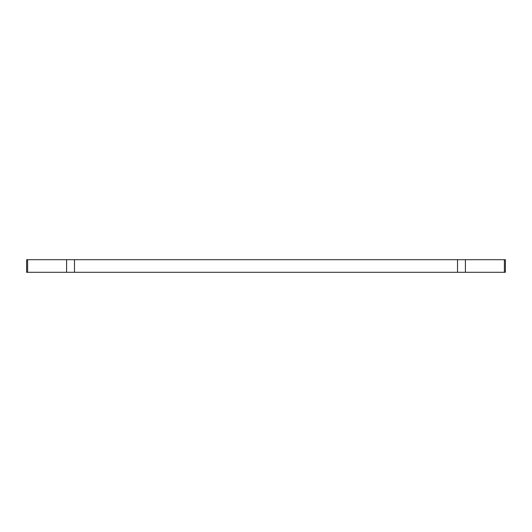 <?xml version="1.0" encoding="UTF-8"?>
<svg xmlns="http://www.w3.org/2000/svg" width="532" height="532" viewBox="0 0 532 532"><rect width="100%" height="100%" fill="white"/><g stroke="black" fill="none" stroke-linecap="round" stroke-linejoin="round"><path stroke-width="0.8" d="M504.389 259.702L505.4 259.702L505.4 272.298L26.6 272.298L26.6 259.702L504.389 259.702L504.389 272.298M27.611 272.298L27.611 259.702M66.586 259.702L66.586 272.298M74.48 272.298L74.48 259.702M457.52 259.702L457.52 272.298M465.414 272.298L465.414 259.702"/></g></svg>
